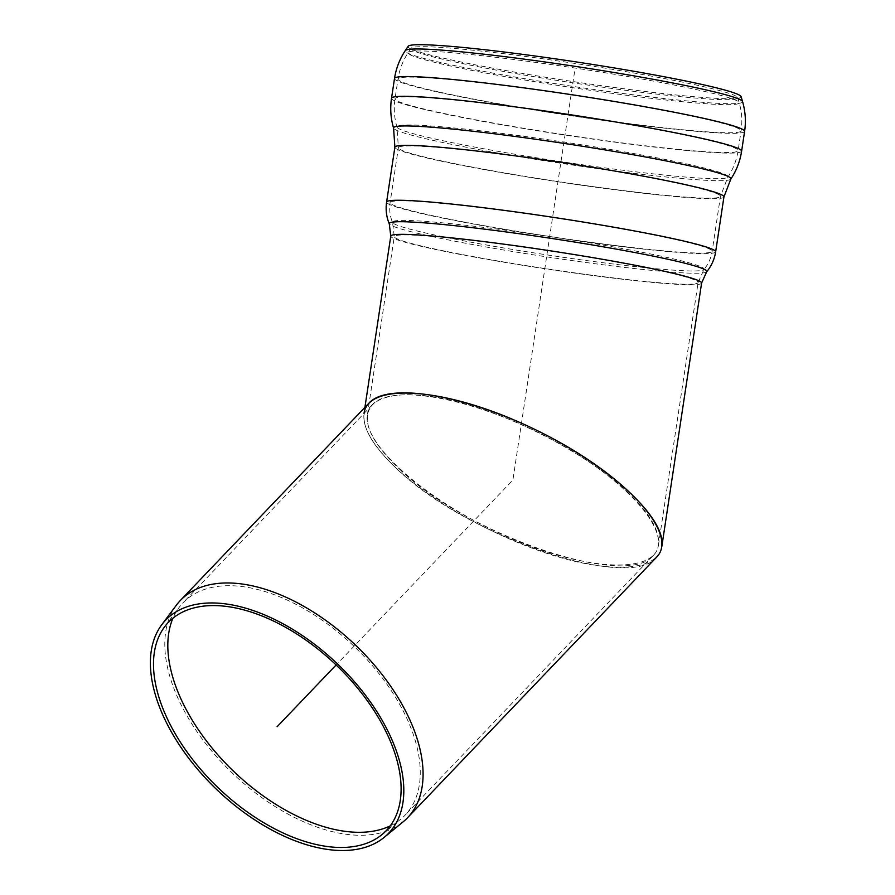 <?xml version="1.0" encoding="UTF-8"?>
<svg xmlns="http://www.w3.org/2000/svg" width="895" height="895" viewBox="0 0 895 895"><rect width="100%" height="100%" fill="white"/><g stroke="black" fill="none" stroke-linecap="round" stroke-linejoin="round"><path stroke-width="0.67" stroke-dasharray="4.47 3.36" d="M682.919 96.917A165.217 9.755 8.6 0 1 516.37 73.703A165.217 9.755 8.6 0 1 412.114 49.963A165.217 9.755 8.6 0 1 411.085 48.285A165.217 9.755 8.6 0 1 575.798 63.567A165.217 9.755 8.6 0 1 737.681 97.611A165.217 9.755 8.6 0 1 736.205 98.909A165.217 9.755 8.6 0 1 682.919 96.917M741.082 96.604A168.428 9.946 8.6 0 1 739.572 97.924A168.428 9.946 8.6 0 1 685.257 95.899A168.428 9.946 8.6 0 1 515.464 72.238A168.428 9.946 8.6 0 1 409.183 48.028A168.428 9.946 8.6 0 1 408.131 46.316M364.914 407.359L364.008 413.4C362.33 428.157 373.249 446.616 396.776 468.767C434.612 503.885 501.01 540.121 558.458 556.981C615.928 573.863 658.373 569.612 661.808 546.621M626.422 490.997C649.412 512.656 660.085 530.69 658.451 545.111C654.536 575.082 582.365 570.596 504.523 535.534C426.613 500.92 362.296 444.356 367.364 414.9C370.72 392.424 412.215 388.273 468.376 404.786C524.526 421.265 589.436 456.674 626.422 490.997M176.382 605.165A157.184 88.806 -136.3 0 0 177.803 697.876A157.184 88.806 -136.3 0 0 286.769 813.421A157.184 88.806 -136.3 0 0 403.097 821.856M656.673 557.07C630.337 592.087 466.172 536.306 396.776 468.767C366.256 439.59 357.049 417.652 369.143 402.951L369.143 402.951M390.254 825.861A153.638 86.793 -136.3 0 0 400.736 819.205A153.638 86.793 -136.3 0 0 405.099 815.155A153.638 86.793 -136.3 0 0 354.017 646.257A153.638 86.793 -136.3 0 0 182.972 602.861A153.638 86.793 -136.3 0 0 179.134 607.403A153.638 86.793 -136.3 0 0 172.948 618.176M399.394 469.025C467.224 535.031 627.686 589.559 653.428 555.336C674.752 533.912 627.059 479.552 551.712 439.411C476.666 398.946 392.581 382.668 372.376 404.685C360.562 419.061 369.568 440.508 399.394 469.025M574.568 71.734L512.902 480.011L336.117 664.974M683.657 101.851A167.399 9.879 8.6 0 1 503.113 76.254A167.399 9.879 8.6 0 1 408.232 52.57A167.399 9.879 8.6 0 1 517.634 59.999A167.399 9.879 8.6 0 1 697.328 89.802A167.399 9.879 8.6 0 1 739.147 102.556A167.399 9.879 8.6 0 1 683.657 101.851M697.731 117.357A173.485 10.237 8.6 0 1 741.094 130.849A173.485 10.237 8.6 0 1 683.567 129.842A173.485 10.237 8.6 0 1 498.604 103.697A173.485 10.237 8.6 0 1 398.006 79.04A173.485 10.237 8.6 0 1 509.277 86.177A173.485 10.237 8.6 0 1 697.731 117.357M680.58 149.61A173.485 10.237 8.6 0 1 495.617 123.465A173.485 10.237 8.6 0 1 395.019 98.808A173.485 10.237 8.6 0 1 506.29 105.946A173.485 10.237 8.6 0 1 694.744 137.114A173.485 10.237 8.6 0 1 738.106 150.617A173.485 10.237 8.6 0 1 680.58 149.61M686.152 163.807A167.399 9.879 8.6 0 1 727.881 177.087A167.399 9.879 8.6 0 1 560.997 161.603A167.399 9.879 8.6 0 1 396.977 127.112A167.399 9.879 8.6 0 1 502.184 133.456A167.399 9.879 8.6 0 1 686.152 163.807M666.439 195.423A162.856 9.61 8.6 0 1 492.821 170.878A162.856 9.61 8.6 0 1 398.387 147.731A162.856 9.61 8.6 0 1 502.833 154.432A162.856 9.61 8.6 0 1 679.741 183.699A162.856 9.61 8.6 0 1 720.441 196.374A162.856 9.61 8.6 0 1 666.439 195.423M658.149 250.32A162.856 9.61 8.6 0 1 484.531 225.775A162.856 9.61 8.6 0 1 390.097 202.628A162.856 9.61 8.6 0 1 494.543 209.34A162.856 9.61 8.6 0 1 671.451 238.596A162.856 9.61 8.6 0 1 712.151 251.271A162.856 9.61 8.6 0 1 658.149 250.32M664.716 256.943A157.565 9.297 8.6 0 1 703.94 269.518A157.565 9.297 8.6 0 1 546.912 254.874A157.565 9.297 8.6 0 1 392.558 222.486A157.565 9.297 8.6 0 1 490.952 228.303A157.565 9.297 8.6 0 1 664.716 256.943M659.716 270.547A153.638 9.073 8.6 0 1 698.111 282.507A153.638 9.073 8.6 0 1 544.842 268.534A153.638 9.073 8.6 0 1 394.292 236.616A153.638 9.073 8.6 0 1 492.821 242.948A153.638 9.073 8.6 0 1 659.716 270.547M701.613 283.033A157.184 9.274 8.6 0 1 600.813 276.566A157.184 9.274 8.6 0 1 430.07 248.318A157.184 9.274 8.6 0 1 390.779 236.09M706.67 271.789A160.597 9.476 8.6 0 1 546.61 256.854A160.597 9.476 8.6 0 1 389.28 223.851M715.653 251.797A166.392 9.823 8.6 0 1 660.476 250.835A166.392 9.823 8.6 0 1 483.076 225.753A166.392 9.823 8.6 0 1 386.595 202.102M723.943 196.9A166.392 9.823 8.6 0 1 668.766 195.927A166.392 9.823 8.6 0 1 491.366 170.855A166.392 9.823 8.6 0 1 394.885 147.205M730.835 179.056A170.609 10.069 8.6 0 1 560.74 163.27A170.609 10.069 8.6 0 1 393.576 128.119M741.619 151.154A177.031 10.449 8.6 0 1 682.907 150.114A177.031 10.449 8.6 0 1 494.163 123.443A177.031 10.449 8.6 0 1 391.518 98.271M744.595 131.386A177.031 10.449 8.6 0 1 685.894 130.346A177.031 10.449 8.6 0 1 497.15 103.675A177.031 10.449 8.6 0 1 394.505 78.514M742.548 101.549A170.609 10.069 8.6 0 1 685.995 100.833A170.609 10.069 8.6 0 1 501.983 74.744A170.609 10.069 8.6 0 1 405.278 50.612M411.085 48.285L408.232 52.57C402.895 60.636 399.483 69.463 398.006 79.04L395.019 98.808C393.61 108.396 394.259 117.827 396.977 127.112L398.387 147.731L390.097 202.628C389.112 209.519 389.929 216.142 392.558 222.486L394.292 236.616L367.364 414.911M737.681 97.611L739.147 102.556C741.865 111.83 742.514 121.272 741.094 130.849L738.106 150.617C736.63 160.205 733.229 169.021 727.881 177.087L720.441 196.374L712.151 251.271C711.066 258.152 708.325 264.226 703.94 269.518L698.111 282.507L658.451 545.111M736.205 98.909L739.572 97.924M412.114 49.963L409.183 48.028M381.952 834.621L400.736 819.205M164.579 626.858L179.134 607.403M372.376 404.685L182.972 602.861M653.428 555.336L405.099 815.155"/><path stroke-width="1.34" d="M742.548 101.549A170.609 10.069 8.6 0 0 699.924 88.549A170.609 10.069 8.6 0 0 516.773 58.175A170.609 10.069 8.6 0 0 405.278 50.612L408.131 46.316A168.428 9.946 8.6 0 1 576.056 61.9A168.428 9.946 8.6 0 1 741.082 96.604L742.548 101.549C745.412 111.338 746.094 121.284 744.595 131.386A177.031 10.449 8.6 0 0 700.349 117.603A177.031 10.449 8.6 0 0 508.047 85.797A177.031 10.449 8.6 0 0 394.505 78.514L391.518 98.271A177.031 10.449 8.6 0 1 505.06 105.565A177.031 10.449 8.6 0 1 697.373 137.371A177.031 10.449 8.6 0 1 741.619 151.154C740.064 161.245 736.462 170.553 730.835 179.056A170.609 10.069 8.6 0 0 688.3 165.519A170.609 10.069 8.6 0 0 500.797 134.586A170.609 10.069 8.6 0 0 393.576 128.119L394.885 147.205A166.392 9.823 8.6 0 1 501.603 154.052A166.392 9.823 8.6 0 1 682.359 183.956A166.392 9.823 8.6 0 1 723.943 196.9L730.835 179.056M389.28 223.851A160.597 9.476 8.6 0 1 489.576 229.78A160.597 9.476 8.6 0 1 666.674 258.968A160.597 9.476 8.6 0 1 706.67 271.789C711.469 265.983 714.467 259.326 715.653 251.797A166.392 9.823 8.6 0 0 674.069 238.853A166.392 9.823 8.6 0 0 493.313 208.949A166.392 9.823 8.6 0 0 386.595 202.102C385.51 209.643 386.405 216.892 389.28 223.851L390.779 236.09A157.184 9.274 8.6 0 1 491.59 242.556A157.184 9.274 8.6 0 1 662.334 270.805A157.184 9.274 8.6 0 1 701.613 283.033L661.808 546.621C666.988 516.482 601.194 458.62 521.483 423.201C441.85 387.334 368.002 382.736 364.008 413.4M384.201 837.362L403.097 821.856A157.184 88.806 -136.3 0 0 407.572 817.717A157.184 88.806 -136.3 0 0 355.293 644.915A157.184 88.806 -136.3 0 0 180.309 600.511A157.184 88.806 -136.3 0 0 176.382 605.165L161.749 624.744A154.22 87.128 -136.3 0 0 163.147 715.709A154.22 87.128 -136.3 0 0 270.066 829.083A154.22 87.128 -136.3 0 0 384.201 837.362A154.22 87.128 -136.3 0 0 337.303 663.743A154.22 87.128 -136.3 0 0 161.749 624.744M180.309 600.511L369.143 402.951C389.806 380.42 475.838 397.078 552.607 438.472C629.688 479.552 678.488 535.154 656.673 557.07L407.572 817.717M165.955 715.743A150.696 85.137 -136.3 0 0 270.424 826.532A150.696 85.137 -136.3 0 0 381.952 834.621A150.696 85.137 -136.3 0 0 336.117 664.974A150.696 85.137 -136.3 0 0 164.579 626.858A150.696 85.137 -136.3 0 0 165.955 715.743M172.948 618.176A153.638 86.793 -136.3 0 0 180.533 698.022A153.638 86.793 -136.3 0 0 390.254 825.861M336.117 664.974L277.092 726.74M701.613 283.033L706.67 271.789M715.653 251.797L723.943 196.9M386.595 202.102L394.885 147.205M391.518 98.271C390.019 108.384 390.712 118.33 393.576 128.119M741.619 151.154L744.595 131.386M405.278 50.612C399.651 59.115 396.06 68.412 394.505 78.514M390.779 236.09L364.914 407.359"/></g></svg>
